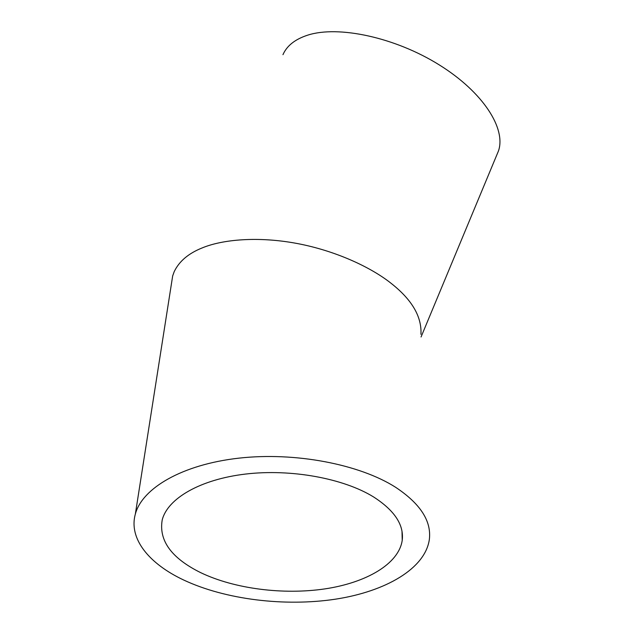 <?xml version="1.0" encoding="UTF-8"?>
<svg xmlns="http://www.w3.org/2000/svg" width="634" height="634" viewBox="0 0 634 634"><rect width="100%" height="100%" fill="white"/><g stroke="black" fill="none" stroke-linecap="round" stroke-linejoin="round"><path stroke-width="0.95" d="M200.669 572.645C171.465 558.174 158.651 540.588 162.217 519.904C167.606 498.538 200.209 479.367 245.699 474.042C291.125 468.7 343.509 478.385 373.481 496.89C394.538 510.418 404.12 524.904 402.218 540.35C398.778 563.935 366.444 582.678 324.925 588.891C283.271 595.041 234.437 588.867 200.669 572.645M496.818 154.926L498.427 151.05C506.304 128.876 483.449 92.358 439.235 64.882C395.141 37.343 338.366 25.249 307.759 35.132C295.135 39.213 286.869 45.727 282.962 54.675M171.568 282.962L172.67 275.933L174.184 271.693C179.145 261.319 188.472 253.402 202.159 247.934C222.407 239.478 257.84 236.173 296.617 243.401C335.394 250.62 371.262 267.334 391.582 283.699C412.108 299.961 421.895 316.841 420.944 334.348M183.757 580.055C225.49 599.629 284.721 606.809 335.307 599.201C385.67 591.506 425.43 568.563 429.384 539.217C431.485 520.91 420.199 503.586 395.529 487.229C359.478 464.246 294.984 451.78 238.733 458.168C182.41 464.516 142.23 488.085 135.343 514.087C128.456 538.757 149.148 563.816 183.757 580.055M498.427 151.05L421.055 336.979M402.011 531.3L402.218 540.35M172.67 275.933L135.343 514.087"/></g></svg>
